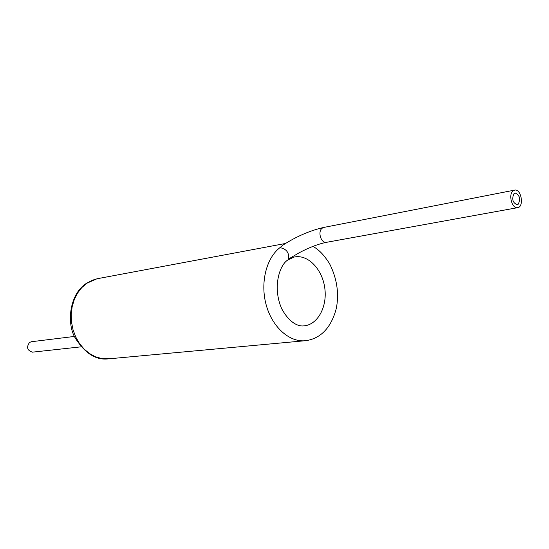 <?xml version="1.0" encoding="UTF-8"?>
<svg xmlns="http://www.w3.org/2000/svg" width="549" height="549" viewBox="0 0 549 549"><rect width="100%" height="100%" fill="white"/><g stroke="black" fill="none" stroke-linecap="round" stroke-linejoin="round"><path stroke-width="0.82" d="M282.824 245.183L279.921 247.661C286.31 248.772 289.227 252.526 288.678 258.943L299.342 252.684C309.348 247.4 318.399 243.941 326.497 242.322L326.724 242.281M32.666 352.135L32.425 352.163C27.21 350.482 26.242 347.243 29.529 342.446L31.478 341.718L74.451 336.434M518.331 204.139C520.692 198.731 519.649 195.025 515.195 193.022L514.008 193.612C511.627 198.999 512.663 202.711 517.11 204.75L518.331 204.139M512.924 190.97C508.141 194.717 512.1 208.943 517.563 207.68C524.364 207.124 521.344 188.63 514.688 190.098L512.924 190.97M285.446 243.482L97.619 278.659L92.452 280.196L87.586 282.735L81.774 287.607L77.546 293.104L74.3 299.541L72.159 306.699L71.212 314.303L71.5 322.071L73.017 329.709L75.693 336.928L79.44 343.461L84.1 349.068L89.494 353.542L95.423 356.733L101.661 358.538L109.917 358.723M294.092 257.049L288.026 259.883C279.599 264.543 272.146 287.463 281.829 308.977C290.888 325.351 300.454 326.36 303.645 325.886C317.384 325.063 327.245 307.337 324.871 288.726C322.73 270.094 308.888 254.846 295.307 256.836L293.763 257.117M279.921 247.661C266.382 258.003 260.199 282.502 266.039 304.366C271.782 326.278 288.431 341.746 304.283 340.812L306.767 340.565M514.468 190.139L323.985 227.389L322.215 228.185C317.377 231.52 321.028 243.543 326.497 242.322L517.563 207.68M313.067 246.336C318.914 250.097 322.99 253.563 329.496 263.541C336.969 278.432 339.241 293.392 336.311 308.421C329.736 333.394 315.208 339.858 304.283 340.812L107.981 358.902C95.739 360.254 84.772 353.199 75.083 337.745C66.848 324.082 68.893 295.005 85.994 283.62L96.885 278.81M32.425 352.163L81.128 346.831M323.766 227.437C309.952 230.573 296.309 236.489 282.817 245.183"/></g></svg>

